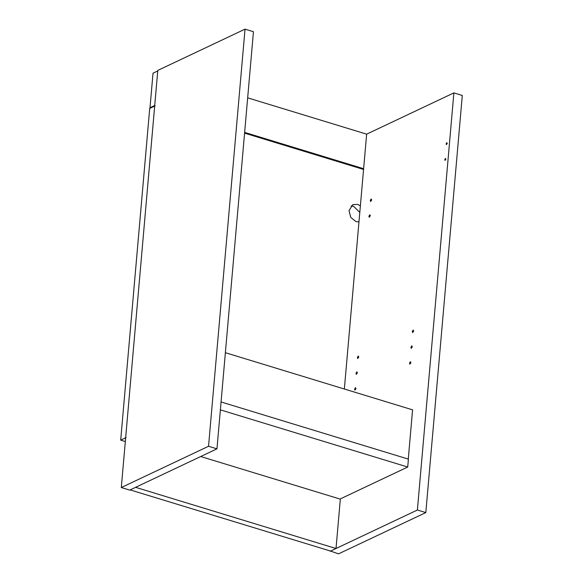 <?xml version="1.0" encoding="UTF-8"?>
<svg xmlns="http://www.w3.org/2000/svg" width="583" height="583" viewBox="0 0 583 583"><rect width="100%" height="100%" fill="white"/><g stroke="black" fill="none" stroke-linecap="round" stroke-linejoin="round"><path stroke-width="0.87" d="M340.027 499.048L407.714 467.034L408.406 459.134L221.066 401.957M407.714 467.034L220.374 409.856M447.278 143.338L446.396 144.628L446.133 143.884L446.789 142.624L447.278 143.338M445.893 159.137L445.011 160.42L444.749 159.676L445.405 158.423L445.893 159.137M412.341 346.783L411.241 348.386L410.906 347.461L411.729 345.887L412.341 346.783M358.807 356.964L357.707 358.567L357.379 357.634L358.195 356.067L358.807 356.964M356.038 388.555L354.938 390.158L354.61 389.233L355.433 387.659L356.038 388.555M357.423 372.756L356.322 374.359L355.994 373.433L356.818 371.859L357.423 372.756M410.957 362.575L409.856 364.186L409.528 363.253L410.352 361.686L410.957 362.575M413.719 330.984L412.618 332.587L412.29 331.661L413.114 330.087L413.719 330.984M370.343 215.695L369.243 217.299L368.915 216.366L369.739 214.799L370.343 215.695M371.721 199.896L370.62 201.499L370.292 200.574L371.116 199L371.721 199.896M330.182 550.957L338.577 553.85L425.816 512.588L462.304 95.466L453.88 92.894L366.649 134.156L344.349 389.014M425.816 512.588L417.392 510.016L453.88 92.894M330.153 551.278L417.392 510.016M245.028 29.15L157.796 70.412L121.3 487.534L208.539 446.272L245.028 29.15L253.452 31.722L216.963 448.844L208.539 446.272M121.3 487.534L129.725 490.106L216.963 448.844M157.745 70.951L153.023 73.181L149.999 107.738L154.721 105.508M244.649 132.399L363.624 168.713M150.691 107.95L149.999 107.738M366.649 134.156L247.673 97.842M336.012 548.508L135.591 487.33L130.155 489.902L330.583 551.073L336.012 548.508L340.334 499.143L200.72 456.525M408.26 459.207L412.582 409.842L225.373 352.7M358.968 221.897L356.031 221.635L350.769 217.43L349.028 210.631L352.824 204.626L357.547 204.363L360.374 205.857M359.011 221.416L358.567 221.941M351.002 205.952L353.538 206.251L359.798 212.409M155.151 105.844L149.714 108.409L120.696 440.136L126.125 437.563M125.323 441.55L120.696 440.136M363.559 169.449L244.583 133.135"/></g></svg>
